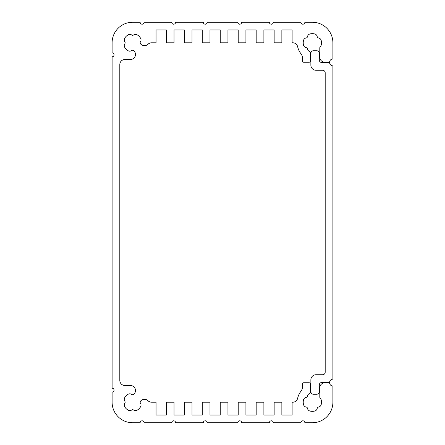 <?xml version="1.0" encoding="UTF-8"?>
<svg xmlns="http://www.w3.org/2000/svg" width="445" height="445" viewBox="0 0 445 445"><rect width="100%" height="100%" fill="white"/><g stroke="black" fill="none" stroke-linecap="round" stroke-linejoin="round"><path stroke-width="0.67" d="M307.512 408.399A3.287 3.287 0 0 0 309.848 411.002A9.139 9.139 0 0 0 314.86 411.002A3.287 3.287 0 0 0 317.202 408.399A1.641 1.641 0 0 1 318.542 407.053A3.287 3.287 0 0 0 321.145 404.716A9.139 9.139 0 0 0 321.145 399.705A3.287 3.287 0 0 0 320.289 398.264A1.641 1.641 0 0 1 319.799 397.096L319.799 387.834A5.084 5.084 0 0 1 324.883 382.75L329.606 382.75L324.883 382.75A5.084 5.084 0 0 0 319.799 387.834L319.799 397.096A1.641 1.641 0 0 0 320.289 398.264A3.287 3.287 0 0 1 321.145 399.705A9.139 9.139 0 0 1 321.145 404.716A3.287 3.287 0 0 1 318.542 407.053A1.641 1.641 0 0 0 317.202 408.399A3.287 3.287 0 0 1 314.86 411.002A9.139 9.139 0 0 1 309.848 411.002A3.287 3.287 0 0 1 307.512 408.399A1.641 1.641 0 0 0 306.171 407.053A1.641 1.641 0 0 1 307.512 408.399M310.404 392.073A1.641 1.641 0 0 1 309.425 393.575A3.287 3.287 0 0 0 307.512 396.028A1.641 1.641 0 0 1 306.171 397.368A3.287 3.287 0 0 0 303.568 399.705A9.139 9.139 0 0 0 303.568 404.716A3.287 3.287 0 0 0 306.171 407.053A3.287 3.287 0 0 1 303.568 404.716A9.139 9.139 0 0 1 303.568 399.705A3.287 3.287 0 0 1 306.171 397.368A1.641 1.641 0 0 0 307.512 396.028A3.287 3.287 0 0 1 309.425 393.575A1.641 1.641 0 0 0 310.404 392.073L310.404 384.035L310.404 392.073M112.107 52.905L112.107 42.787L112.107 52.905A1.952 1.952 0 0 1 114.059 54.857A1.952 1.952 0 0 1 112.107 56.804L112.107 388.196A1.952 1.952 0 0 1 114.059 390.143A1.952 1.952 0 0 1 112.107 392.095L112.107 402.213L112.107 392.095A1.952 1.952 0 0 0 114.059 390.143A1.952 1.952 0 0 0 112.107 388.196L112.107 56.804A1.952 1.952 0 0 0 114.059 54.857A1.952 1.952 0 0 0 112.107 52.905L112.107 42.787A20.537 20.537 0 0 1 132.643 22.25L140.142 22.25A1.952 1.952 0 0 0 142.094 24.202A1.952 1.952 0 0 0 144.041 22.25L171.72 22.25A1.952 1.952 0 0 0 173.672 24.202A1.952 1.952 0 0 0 175.619 22.25L203.298 22.25A1.952 1.952 0 0 0 205.245 24.202A1.952 1.952 0 0 0 207.198 22.25L237.802 22.25A1.952 1.952 0 0 0 239.755 24.202A1.952 1.952 0 0 0 241.702 22.25L269.381 22.25A1.952 1.952 0 0 0 271.328 24.202A1.952 1.952 0 0 0 273.28 22.25L300.959 22.25A1.952 1.952 0 0 0 302.906 24.202A1.952 1.952 0 0 0 304.858 22.25L312.357 22.25A20.537 20.537 0 0 1 332.893 42.787L332.893 58.963A3.287 3.287 0 0 0 329.606 62.25L324.883 62.25A5.084 5.084 0 0 1 319.799 57.166L319.799 47.904A1.641 1.641 0 0 1 320.289 46.736A3.287 3.287 0 0 0 321.145 45.295A9.139 9.139 0 0 0 321.145 40.284A3.287 3.287 0 0 0 318.542 37.947A1.641 1.641 0 0 1 317.202 36.601A3.287 3.287 0 0 0 314.86 33.998A9.139 9.139 0 0 0 309.848 33.998A3.287 3.287 0 0 0 307.512 36.601A1.641 1.641 0 0 1 306.171 37.947A3.287 3.287 0 0 0 303.568 40.284A9.139 9.139 0 0 0 303.568 45.295A3.287 3.287 0 0 0 306.171 47.632A1.641 1.641 0 0 1 307.512 48.972A3.287 3.287 0 0 0 309.425 51.425A1.641 1.641 0 0 1 310.404 52.927L310.404 60.965A1.285 1.285 0 0 1 309.119 62.25L303.679 62.25A1.285 1.285 0 0 1 302.394 60.965L302.394 57.822A6.519 6.519 0 0 0 301.009 53.806A17.867 17.867 0 0 1 297.655 46.758A5.134 5.134 0 0 0 292.126 42.787L292.126 29.954L281.857 29.954L281.857 42.787L274.153 42.787L274.153 29.954L263.885 29.954L263.885 42.787L256.181 42.787L256.181 29.954L245.913 29.954L245.913 42.787L238.214 42.787L238.214 29.954L227.94 29.954L227.94 42.787L220.242 42.787L220.242 29.954L209.973 29.954L209.973 42.787L202.269 42.787L202.269 29.954L192.001 29.954L192.001 42.787L184.297 42.787L184.297 29.954L174.028 29.954L174.028 42.787L166.33 42.787L166.33 29.954L156.056 29.954L156.056 42.787L151.623 42.787A5.134 5.134 0 0 0 148.046 44.239A5.134 5.134 0 0 1 140.52 43.838A1.641 1.641 0 0 1 140.442 41.841A3.287 3.287 0 0 0 140.631 38.342A9.139 9.139 0 0 0 137.088 34.805A3.287 3.287 0 0 0 133.595 34.988A1.641 1.641 0 0 1 131.698 34.988A3.287 3.287 0 0 0 128.199 34.805A9.139 9.139 0 0 0 124.656 38.342A3.287 3.287 0 0 0 124.845 41.841A1.641 1.641 0 0 1 124.845 43.738A3.287 3.287 0 0 0 124.656 47.231A9.139 9.139 0 0 0 128.199 50.775A3.287 3.287 0 0 0 131.698 50.585A1.641 1.641 0 0 1 133.695 50.663A4.978 4.978 0 0 1 130.513 59.474L124.945 59.474A5.134 5.134 0 0 0 119.805 64.608L119.805 380.392A5.134 5.134 0 0 0 124.945 385.526L130.513 385.526A4.978 4.978 0 0 1 133.695 394.337A1.641 1.641 0 0 1 131.698 394.415A3.287 3.287 0 0 0 128.199 394.226A9.139 9.139 0 0 0 124.656 397.769A3.287 3.287 0 0 0 124.845 401.262A1.641 1.641 0 0 1 124.845 403.159A3.287 3.287 0 0 0 124.656 406.658A9.139 9.139 0 0 0 128.199 410.195A3.287 3.287 0 0 0 131.698 410.012A1.641 1.641 0 0 1 133.595 410.012A3.287 3.287 0 0 0 137.088 410.195A9.139 9.139 0 0 0 140.631 406.658A3.287 3.287 0 0 0 140.442 403.159A1.641 1.641 0 0 1 140.52 401.162A5.134 5.134 0 0 1 148.046 400.761A5.134 5.134 0 0 0 151.623 402.213L156.056 402.213L156.056 415.046L166.33 415.046L156.056 415.046L166.33 415.046L166.33 402.213L174.028 402.213L174.028 415.046L184.297 415.046L174.028 415.046L184.297 415.046L184.297 402.213L192.001 402.213L192.001 415.046L202.269 415.046L192.001 415.046L202.269 415.046L202.269 402.213L209.973 402.213L209.973 415.046L220.242 415.046L209.973 415.046L220.242 415.046L220.242 402.213L227.94 402.213L227.94 415.046L238.214 415.046L227.94 415.046L238.214 415.046L238.214 402.213L245.913 402.213L245.913 415.046L256.181 415.046L245.913 415.046L256.181 415.046L256.181 402.213L263.885 402.213L263.885 415.046L274.153 415.046L263.885 415.046L274.153 415.046L274.153 402.213L281.857 402.213L281.857 415.046L292.126 415.046L281.857 415.046L292.126 415.046L292.126 402.213A5.134 5.134 0 0 0 297.655 398.242A17.867 17.867 0 0 1 301.009 391.194A6.519 6.519 0 0 0 302.394 387.178L302.394 384.035A1.285 1.285 0 0 1 303.679 382.75L309.119 382.75A1.285 1.285 0 0 1 310.404 384.035A1.285 1.285 0 0 0 309.119 382.75L303.679 382.75A1.285 1.285 0 0 0 302.394 384.035L302.394 387.178L302.394 384.035M332.893 386.038A3.287 3.287 0 0 1 329.606 382.75A3.287 3.287 0 0 0 332.893 386.038L332.893 402.213A20.537 20.537 0 0 1 312.357 422.75L304.858 422.75L312.357 422.75A20.537 20.537 0 0 0 332.893 402.213L332.893 386.038L332.893 402.213M140.142 422.75A1.952 1.952 0 0 1 142.094 420.798A1.952 1.952 0 0 1 144.041 422.75L171.72 422.75A1.952 1.952 0 0 1 173.672 420.798A1.952 1.952 0 0 1 175.619 422.75L203.298 422.75A1.952 1.952 0 0 1 205.245 420.798A1.952 1.952 0 0 1 207.198 422.75L237.802 422.75A1.952 1.952 0 0 1 239.755 420.798A1.952 1.952 0 0 1 241.702 422.75L269.381 422.75A1.952 1.952 0 0 1 271.328 420.798A1.952 1.952 0 0 1 273.28 422.75L300.959 422.75A1.952 1.952 0 0 1 302.906 420.798A1.952 1.952 0 0 1 304.858 422.75A1.952 1.952 0 0 0 302.906 420.798A1.952 1.952 0 0 0 300.959 422.75L273.28 422.75A1.952 1.952 0 0 0 271.328 420.798A1.952 1.952 0 0 0 269.381 422.75L241.702 422.75A1.952 1.952 0 0 0 239.755 420.798A1.952 1.952 0 0 0 237.802 422.75L207.198 422.75A1.952 1.952 0 0 0 205.245 420.798A1.952 1.952 0 0 0 203.298 422.75L175.619 422.75A1.952 1.952 0 0 0 173.672 420.798A1.952 1.952 0 0 0 171.72 422.75L144.041 422.75A1.952 1.952 0 0 0 142.094 420.798A1.952 1.952 0 0 0 140.142 422.75L132.643 422.75A20.537 20.537 0 0 1 112.107 402.213A20.537 20.537 0 0 0 132.643 422.75L140.142 422.75L132.643 422.75M124.945 385.526L130.513 385.526L124.945 385.526A5.134 5.134 0 0 1 119.805 380.392L119.805 64.608A5.134 5.134 0 0 1 124.945 59.474L130.513 59.474A4.978 4.978 0 0 0 133.695 50.663A1.641 1.641 0 0 0 131.698 50.585A3.287 3.287 0 0 1 128.199 50.775A9.139 9.139 0 0 1 124.656 47.231A3.287 3.287 0 0 1 124.845 43.738A1.641 1.641 0 0 0 124.845 41.841A3.287 3.287 0 0 1 124.656 38.342A9.139 9.139 0 0 1 128.199 34.805A3.287 3.287 0 0 1 131.698 34.988A1.641 1.641 0 0 0 133.595 34.988A3.287 3.287 0 0 1 137.088 34.805A9.139 9.139 0 0 1 140.631 38.342A3.287 3.287 0 0 1 140.442 41.841A1.641 1.641 0 0 0 140.52 43.838A5.134 5.134 0 0 0 148.046 44.239A5.134 5.134 0 0 1 151.623 42.787L156.056 42.787L156.056 29.954L166.33 29.954L156.056 29.954L166.33 29.954L166.33 42.787L174.028 42.787L174.028 29.954L184.297 29.954L174.028 29.954L184.297 29.954L184.297 42.787L192.001 42.787L192.001 29.954L202.269 29.954L192.001 29.954L202.269 29.954L202.269 42.787L209.973 42.787L209.973 29.954L220.242 29.954L209.973 29.954L220.242 29.954L220.242 42.787L227.94 42.787L227.94 29.954L238.214 29.954L227.94 29.954L238.214 29.954L238.214 42.787L245.913 42.787L245.913 29.954L256.181 29.954L245.913 29.954L256.181 29.954L256.181 42.787L263.885 42.787L263.885 29.954L274.153 29.954L263.885 29.954L274.153 29.954L274.153 42.787L281.857 42.787L281.857 29.954L292.126 29.954L281.857 29.954L292.126 29.954L292.126 42.787A5.134 5.134 0 0 1 297.655 46.758A17.867 17.867 0 0 0 301.009 53.806A6.519 6.519 0 0 1 302.394 57.822L302.394 60.965A1.285 1.285 0 0 0 303.679 62.25L309.119 62.25A1.285 1.285 0 0 0 310.404 60.965L310.404 52.927A1.641 1.641 0 0 0 309.425 51.425A3.287 3.287 0 0 1 307.512 48.972A1.641 1.641 0 0 0 306.171 47.632A3.287 3.287 0 0 1 303.568 45.295A9.139 9.139 0 0 1 303.568 40.284A3.287 3.287 0 0 1 306.171 37.947A1.641 1.641 0 0 0 307.512 36.601A3.287 3.287 0 0 1 309.848 33.998A9.139 9.139 0 0 1 314.86 33.998A3.287 3.287 0 0 1 317.202 36.601A1.641 1.641 0 0 0 318.542 37.947A3.287 3.287 0 0 1 321.145 40.284A9.139 9.139 0 0 1 321.145 45.295A3.287 3.287 0 0 1 320.289 46.736A1.641 1.641 0 0 0 319.799 47.904L319.799 57.166A5.084 5.084 0 0 0 324.883 62.25L329.606 62.25L324.883 62.25M304.858 22.25L312.357 22.25L304.858 22.25A1.952 1.952 0 0 1 302.906 24.202A1.952 1.952 0 0 1 300.959 22.25L273.28 22.25A1.952 1.952 0 0 1 271.328 24.202A1.952 1.952 0 0 1 269.381 22.25L241.702 22.25A1.952 1.952 0 0 1 239.755 24.202A1.952 1.952 0 0 1 237.802 22.25L207.198 22.25A1.952 1.952 0 0 1 205.245 24.202A1.952 1.952 0 0 1 203.298 22.25L175.619 22.25A1.952 1.952 0 0 1 173.672 24.202A1.952 1.952 0 0 1 171.72 22.25L144.041 22.25A1.952 1.952 0 0 1 142.094 24.202A1.952 1.952 0 0 1 140.142 22.25L132.643 22.25A20.537 20.537 0 0 0 112.107 42.787M329.606 62.25A3.287 3.287 0 0 1 332.893 58.963L332.893 42.787A20.537 20.537 0 0 0 312.357 22.25M302.394 387.178A6.519 6.519 0 0 1 301.009 391.194A17.867 17.867 0 0 0 297.655 398.242A5.134 5.134 0 0 1 292.126 402.213L292.126 415.046L281.857 415.046L281.857 402.213L274.153 402.213L274.153 415.046L263.885 415.046L263.885 402.213L256.181 402.213L256.181 415.046L245.913 415.046L245.913 402.213L238.214 402.213L238.214 415.046L227.94 415.046L227.94 402.213L220.242 402.213L220.242 415.046L209.973 415.046L209.973 402.213L202.269 402.213L202.269 415.046L192.001 415.046L192.001 402.213L184.297 402.213L184.297 415.046L174.028 415.046L174.028 402.213L166.33 402.213L166.33 415.046L156.056 415.046L156.056 402.213L151.623 402.213A5.134 5.134 0 0 1 148.046 400.761A5.134 5.134 0 0 0 140.52 401.162A1.641 1.641 0 0 0 140.442 403.159A3.287 3.287 0 0 1 140.631 406.658A9.139 9.139 0 0 1 137.088 410.195A3.287 3.287 0 0 1 133.595 410.012A1.641 1.641 0 0 0 131.698 410.012A3.287 3.287 0 0 1 128.199 410.195A9.139 9.139 0 0 1 124.656 406.658A3.287 3.287 0 0 1 124.845 403.159A1.641 1.641 0 0 0 124.845 401.262A3.287 3.287 0 0 1 124.656 397.769A9.139 9.139 0 0 1 128.199 394.226A3.287 3.287 0 0 1 131.698 394.415A1.641 1.641 0 0 0 133.695 394.337A4.978 4.978 0 0 0 130.513 385.526M124.945 59.474L130.513 59.474M302.394 57.822L302.394 60.965M332.893 58.963L332.893 42.787M140.142 22.25L132.643 22.25M112.107 392.095L112.107 402.213M304.858 422.75L312.357 422.75M329.606 382.75L324.883 382.75M322.625 374.74A2.57 2.57 0 0 0 325.195 372.176L325.195 72.824A2.57 2.57 0 0 0 322.625 70.26L316 70.26A5.134 5.134 0 0 1 310.866 65.126L310.866 53.317A2.57 2.57 0 0 1 313.436 50.747L316.718 50.747A2.57 2.57 0 0 1 319.288 53.317L319.288 59.992A2.57 2.57 0 0 0 321.857 62.556L329.606 62.556A3.287 3.287 0 0 0 332.893 65.843L332.893 379.157A3.287 3.287 0 0 0 329.606 382.444L321.857 382.444A2.57 2.57 0 0 0 319.288 385.008L319.288 391.683A2.57 2.57 0 0 1 316.718 394.253L313.436 394.253A2.57 2.57 0 0 1 310.866 391.683L310.866 379.874A5.134 5.134 0 0 1 316 374.74L322.625 374.74L316 374.74A5.134 5.134 0 0 0 310.866 379.874L310.866 391.683A2.57 2.57 0 0 0 313.436 394.253L316.718 394.253A2.57 2.57 0 0 0 319.288 391.683L319.288 385.008A2.57 2.57 0 0 1 321.857 382.444L329.606 382.444A3.287 3.287 0 0 1 332.893 379.157L332.893 65.843A3.287 3.287 0 0 1 329.606 62.556L321.857 62.556A2.57 2.57 0 0 1 319.288 59.992L319.288 53.317A2.57 2.57 0 0 0 316.718 50.747L313.436 50.747A2.57 2.57 0 0 0 310.866 53.317L310.866 65.126A5.134 5.134 0 0 0 316 70.26L322.625 70.26A2.57 2.57 0 0 1 325.195 72.824L325.195 372.176A2.57 2.57 0 0 1 322.625 374.74L316 374.74M310.866 379.874L310.866 391.683L310.866 379.874M313.436 394.253L316.718 394.253L313.436 394.253M319.288 59.992L319.288 53.317M316.718 50.747L313.436 50.747L316.718 50.747M310.866 53.317L310.866 65.126L310.866 53.317M322.625 70.26L316 70.26M319.288 385.008L319.288 391.683"/></g></svg>
